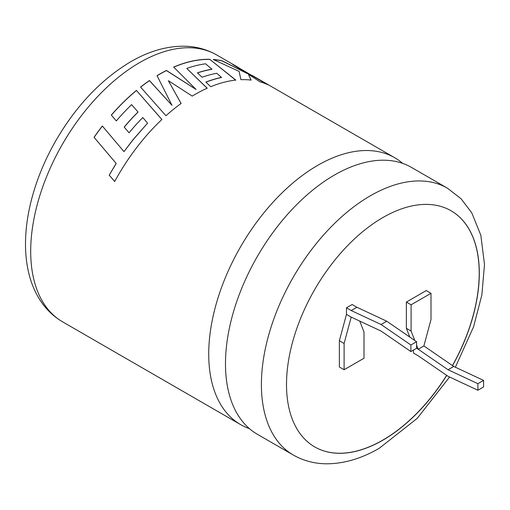 <?xml version="1.0" encoding="UTF-8"?>
<svg xmlns="http://www.w3.org/2000/svg" width="510" height="510" viewBox="0 0 510 510"><rect width="100%" height="100%" fill="white"/><g stroke="black" fill="none" stroke-linecap="round" stroke-linejoin="round"><path stroke-width="0.76" d="M411.481 167.42A154.084 88.963 120 0 0 334.439 175.051A154.084 88.963 120 0 0 225.484 363.764A154.084 88.963 120 0 0 257.397 434.303L293.314 455.041A154.084 88.963 -60 0 1 269.694 331.57A154.084 88.963 -60 0 1 370.356 195.789A154.084 88.963 -60 0 1 447.397 188.158L411.481 167.42M452.536 365.632A136.336 78.712 120 0 0 451.069 210.777A136.336 78.712 120 0 0 382.908 217.528A136.336 78.712 120 0 0 293.843 337.665A136.336 78.712 120 0 0 314.74 446.913A136.336 78.712 120 0 0 382.908 440.162A136.336 78.712 120 0 0 446.741 375.405M314.689 446.887A136.336 78.712 120 0 0 382.812 440.104A136.336 78.712 120 0 0 446.652 375.341M452.446 365.568A136.336 78.712 120 0 0 451.025 210.745M94.044 137.343A154.084 88.963 -60 0 1 102.338 126.008L124.007 151.629L133.027 139.702L147.568 123.139L142.787 117.523A154.084 88.963 -60 0 0 129.062 132.791L124.185 127.06A154.084 88.963 -60 0 1 138.012 112.002L131.605 104.626A154.084 88.963 -60 0 0 116.331 120.915L111.32 115.069A154.084 88.963 -60 0 1 136.406 90.429L161.887 119.48A154.084 88.963 -60 0 0 138.121 145.726A154.084 88.963 -60 0 0 114.68 181.503L109.204 175.147L116.165 163.404L94.101 137.4A153.95 88.887 -60 0 1 102.382 126.072L102.338 126.008M402.645 163.372A154.084 88.963 120 0 0 394.721 157.743A154.084 88.963 120 0 0 317.679 165.374A154.084 88.963 120 0 0 208.724 354.087A154.084 88.963 120 0 0 240.637 424.626A154.084 88.963 120 0 0 249.473 428.674M192.225 96.084A154.084 88.963 -60 0 1 194.909 94.497A154.084 88.963 -60 0 1 207.219 88.192L186.768 68.442A154.084 88.963 -60 0 1 205.549 63.795L211.975 69.201A154.084 88.963 -60 0 0 197.421 72.853L202.113 77.246A154.084 88.963 -60 0 1 216.744 73.268L221.487 77.412A154.084 88.963 -60 0 0 205.881 82.078L210.713 86.7A154.084 88.963 -60 0 1 235.798 80.083L209.744 59.294A154.084 88.963 -60 0 0 179.858 64.636A154.084 88.963 -60 0 0 173.661 67.078L196.082 89.48L166.438 70.444A154.084 88.963 -60 0 0 159.63 74.129A154.084 88.963 -60 0 0 157.035 75.665L172.036 105.366L149.456 80.554A154.084 88.963 -60 0 0 140.575 87.07L165.96 115.732A154.084 88.963 -60 0 1 181.12 103.466L168.376 80.72L192.225 96.084M351.211 310.545L346.475 307.81L352.155 304.527L356.892 307.262L351.211 310.545L381.053 324.494L410.894 345.002L410.894 351.568L381.053 331.054L351.211 317.105L344.103 343.479L344.103 369.731L364 358.25L364 331.991L359.735 321.09M413.463 350.083L413.463 353.054L418.2 355.789L448.048 376.297L477.889 390.246L483.576 386.962L483.576 380.403L453.728 366.454L423.886 345.939L418.2 349.222L416.581 348.285L416.581 341.719L386.739 321.211L356.892 307.262M423.886 345.939L430.995 319.566L430.995 293.314L411.098 304.801L411.098 331.054L414.783 340.489M416.581 345.079L418.2 349.222L448.048 369.737L477.889 383.686L477.889 390.246M430.995 293.314L426.258 290.579L406.362 302.067L406.362 328.319L409.772 337.04M346.475 307.81L346.475 314.37L339.367 340.744L339.367 366.996L344.103 369.731M236.672 66.498A154.084 88.963 -60 0 0 232.573 64.368L247.56 73.708L222.277 60.837A154.084 88.963 -60 0 0 213.205 59.46L239.12 71.406L240.898 79.7A154.084 88.963 -60 0 1 251.143 80.083L248.37 74.237L260.004 81.836A154.084 88.963 -60 0 1 267.769 84.698L239.706 68.391A154.084 88.963 -60 0 0 236.672 66.498L216.693 54.959A154.084 88.963 120 0 0 139.651 62.59A154.084 88.963 120 0 0 38.989 198.371A154.084 88.963 120 0 0 62.609 321.842C52.517 315.926 44.408 307.728 38.288 297.241C34.355 290.483 31.339 283.075 29.242 275.017C26.781 265.531 25.532 255.408 25.5 244.647C25.468 230.711 27.336 216.227 31.097 201.201C36.331 180.502 44.574 160.325 55.826 140.664C76.213 105.672 101.197 79.356 130.777 61.71C148.442 51.44 165.98 46.27 183.39 46.2C195.47 46.282 206.576 49.202 216.693 54.959M411.098 304.801L406.362 302.067M411.098 331.054L406.362 328.319M344.103 343.479L339.367 340.744M351.211 317.105L346.475 314.37M453.728 366.454L448.048 369.737M483.576 380.403L477.889 383.686M410.894 351.568L416.581 348.285M410.894 345.002L416.581 341.719M381.053 324.494L386.739 321.211M213.55 59.606A153.95 88.887 -60 0 1 222.22 60.958L247.56 73.708M251.092 80.204L248.37 74.237M266.787 84.258L236.608 66.612A153.95 88.887 -60 0 0 233.714 65.063M181.133 103.568L168.376 80.72M207.213 88.306L186.768 68.442M197.51 72.93A153.95 88.887 -60 0 1 211.943 69.322L211.975 69.201M205.963 82.155A153.95 88.887 -60 0 1 221.461 77.533L221.487 77.412M235.767 80.204L209.744 59.294M173.738 67.154A153.95 88.887 -60 0 1 179.839 64.757A153.95 88.887 -60 0 1 209.699 59.415M157.08 75.748A153.95 88.887 -60 0 1 166.432 70.558L196.082 89.48M140.632 87.133A153.95 88.887 -60 0 1 149.462 80.656L172.036 105.366M110.115 135.207L102.382 126.072M147.568 123.139L133.072 139.772L124.007 151.629M94.101 137.4L116.165 163.404M116.229 163.455L109.204 175.147M109.274 175.185L114.75 181.541M161.919 119.563L136.406 90.429M111.371 115.126A153.95 88.887 -60 0 1 136.431 90.525M124.236 127.117A153.95 88.887 -60 0 1 138.044 112.085L138.012 112.002M240.637 424.626L62.609 321.842M293.314 455.041C303.482 460.823 314.638 463.743 326.782 463.8C344.142 463.698 361.622 458.522 379.23 448.284L417.186 418.398L449.584 377.017M455.379 367.219L473.56 326.808L481.848 295.029L484.5 264.518L480.834 235.25L471.75 212.81L461.072 198.76L447.397 188.158M394.721 157.743L251.902 75.289"/></g></svg>
